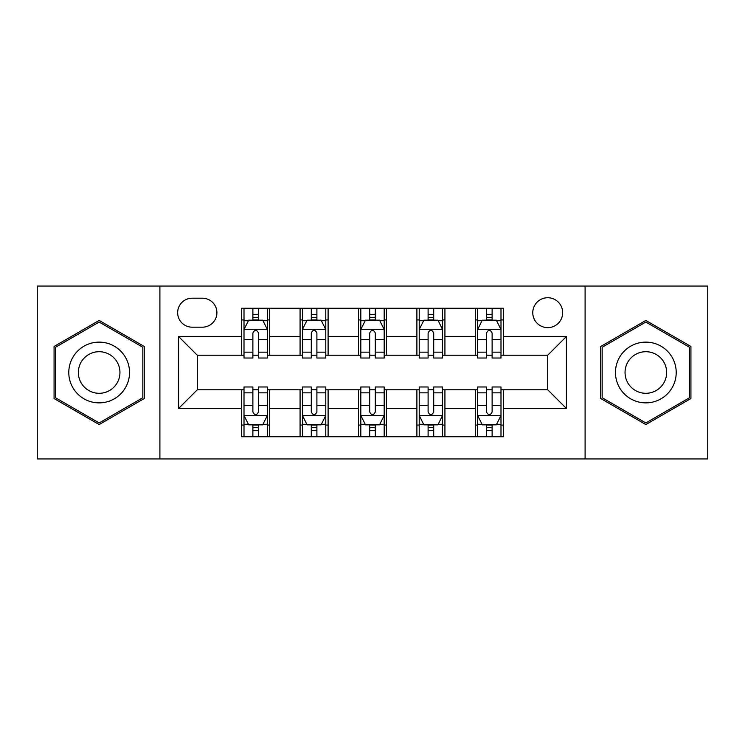 <?xml version="1.0" encoding="UTF-8"?>
<svg xmlns="http://www.w3.org/2000/svg" width="745" height="745" viewBox="0 0 745 745"><rect width="100%" height="100%" fill="white"/><g stroke="black" fill="none" stroke-linecap="round" stroke-linejoin="round"><path stroke-width="1.12" d="M547.715 297.739A14.956 14.956 0 0 0 532.768 312.695A14.956 14.956 0 0 0 547.715 327.642A14.956 14.956 0 0 0 562.671 312.695A14.956 14.956 0 0 0 547.715 297.739M585.095 458.939L707.75 458.939L707.75 286.061L585.095 286.061L585.095 458.939L159.905 458.939L159.905 286.061L37.25 286.061L37.25 458.939L159.905 458.939M192.145 327.176L202.426 327.176A14.481 14.481 0 0 0 216.907 312.695A14.481 14.481 0 0 0 202.426 298.205L192.145 298.205A14.481 14.481 0 0 0 177.655 312.695A14.481 14.481 0 0 0 192.145 327.176M585.095 286.061L159.905 286.061M241.669 408.474L178.595 408.474L178.595 336.526L241.669 336.526L241.669 355.216L197.285 355.216L197.285 389.784L241.669 389.784L241.669 436.747L503.331 436.747L503.331 389.784L547.715 389.784L547.715 355.216L503.331 355.216L503.331 336.526L566.405 336.526L566.405 408.474L503.331 408.474M503.331 336.526L503.331 308.253L241.669 308.253L241.669 336.526M475.291 308.253L475.291 355.216L477.629 355.216M486.513 355.216L492.119 355.216M500.994 355.216L503.331 355.216M475.291 355.216L442.586 355.216M416.893 308.253L416.893 355.216L419.221 355.216M428.105 355.216L433.711 355.216M416.893 355.216L384.178 355.216M358.485 308.253L358.485 355.216L360.822 355.216M369.697 355.216L375.303 355.216M358.485 355.216L325.779 355.216M300.077 308.253L300.077 355.216L302.414 355.216M311.289 355.216L316.895 355.216M300.077 355.216L267.371 355.216M241.669 355.216L244.006 355.216M252.881 355.216L258.487 355.216M241.669 389.784L244.006 389.784M252.881 389.784L258.487 389.784M267.371 389.784L269.709 389.784L269.709 436.747M302.414 389.784L269.709 389.784M311.289 389.784L316.895 389.784M325.779 389.784L328.107 389.784L328.107 436.747M360.822 389.784L328.107 389.784M369.697 389.784L375.303 389.784M384.178 389.784L386.515 389.784L386.515 436.747M419.221 389.784L386.515 389.784M428.105 389.784L433.711 389.784M442.586 389.784L444.923 389.784L444.923 436.747M477.629 389.784L444.923 389.784M486.513 389.784L492.119 389.784M500.994 389.784L503.331 389.784M269.709 308.253L269.709 355.216M241.669 319.931L244.006 319.931M252.881 319.931L258.487 319.931M267.371 319.931L269.709 319.931M241.669 425.069L244.006 425.069M252.881 425.069L258.487 425.069M267.371 425.069L269.709 425.069M300.077 389.784L300.077 436.747M328.107 308.253L328.107 355.216M300.077 319.931L302.414 319.931M311.289 319.931L316.895 319.931M325.779 319.931L328.107 319.931M300.077 425.069L302.414 425.069M311.289 425.069L316.895 425.069M325.779 425.069L328.107 425.069M358.485 389.784L358.485 436.747M358.485 425.069L360.822 425.069M369.697 425.069L375.303 425.069M384.178 425.069L386.515 425.069M386.515 308.253L386.515 355.216M358.485 319.931L360.822 319.931M369.697 319.931L375.303 319.931M384.178 319.931L386.515 319.931M416.893 389.784L416.893 436.747M416.893 425.069L419.221 425.069M428.105 425.069L433.711 425.069M442.586 425.069L444.923 425.069M444.923 308.253L444.923 355.216M416.893 319.931L419.221 319.931M428.105 319.931L433.711 319.931M442.586 319.931L444.923 319.931M475.291 389.784L475.291 436.747M475.291 425.069L477.629 425.069M486.513 425.069L492.119 425.069M500.994 425.069L503.331 425.069M475.291 319.931L477.629 319.931M486.513 319.931L492.119 319.931M500.994 319.931L503.331 319.931M197.285 355.216L178.595 336.526M197.285 389.784L178.595 408.474M566.405 336.526L547.715 355.216M566.405 408.474L547.715 389.784M99.16 424.566L144.251 398.528L144.251 346.472L99.16 320.434L54.068 346.472L54.068 398.528L99.16 424.566M690.932 346.472L645.841 320.434L600.749 346.472L600.749 398.528L645.841 424.566L690.932 398.528L690.932 346.472M258.487 314.325L252.881 314.325M267.371 352.162L258.487 352.162L258.487 358.019L267.371 358.019L267.371 329.513L262.696 320.164L248.681 320.164L244.006 329.513L244.006 358.019L252.881 358.019L252.881 352.162L244.006 352.162M244.006 329.513L244.006 308.253M267.371 329.513L267.371 308.253M252.881 320.164L252.881 308.253M258.487 308.253L258.487 320.164M258.487 352.162L258.487 333.015C256.625 329.42 254.753 329.42 252.881 333.015L252.881 352.162M252.881 430.675L258.487 430.675M244.006 392.839L252.881 392.839L252.881 386.981L244.006 386.981L244.006 415.487L248.681 424.836L262.696 424.836L267.371 415.487L267.371 386.981L258.487 386.981L258.487 392.839L267.371 392.839M267.371 415.487L267.371 436.747M244.006 415.487L244.006 436.747M258.487 424.836L258.487 436.747M252.881 436.747L252.881 424.836M252.881 392.839L252.881 411.985C254.753 415.58 256.625 415.58 258.487 411.985L258.487 392.839M316.895 314.325L311.289 314.325M325.779 352.162L316.895 352.162L316.895 358.019L325.779 358.019L325.779 329.513L321.104 320.164L307.089 320.164L302.414 329.513L302.414 358.019L311.289 358.019L311.289 352.162L302.414 352.162M302.414 329.513L302.414 308.253M325.779 329.513L325.779 308.253M311.289 320.164L311.289 308.253M316.895 308.253L316.895 320.164M316.895 352.162L316.895 333.015C315.033 329.42 313.161 329.42 311.289 333.015L311.289 352.162M375.303 314.325L369.697 314.325M384.178 352.162L375.303 352.162L375.303 358.019L384.178 358.019L384.178 329.513L379.512 320.164L365.488 320.164L360.822 329.513L360.822 358.019L369.697 358.019L369.697 352.162L360.822 352.162M360.822 329.513L360.822 308.253M384.178 329.513L384.178 308.253M369.697 320.164L369.697 308.253M375.303 308.253L375.303 320.164M375.303 352.162L375.303 333.015C373.441 329.42 371.569 329.42 369.697 333.015L369.697 352.162M433.711 314.325L428.105 314.325M442.586 352.162L433.711 352.162L433.711 358.019L442.586 358.019L442.586 329.513L437.911 320.164L423.896 320.164L419.221 329.513L419.221 358.019L428.105 358.019L428.105 352.162L419.221 352.162M419.221 329.513L419.221 308.253M442.586 329.513L442.586 308.253M428.105 320.164L428.105 308.253M433.711 308.253L433.711 320.164M433.711 352.162L433.711 333.015C431.839 329.42 429.977 329.42 428.105 333.015L428.105 352.162M311.289 430.675L316.895 430.675M302.414 392.839L311.289 392.839L311.289 386.981L302.414 386.981L302.414 415.487L307.089 424.836L321.104 424.836L325.779 415.487L325.779 386.981L316.895 386.981L316.895 392.839L325.779 392.839M325.779 415.487L325.779 436.747M302.414 415.487L302.414 436.747M316.895 424.836L316.895 436.747M311.289 436.747L311.289 424.836M311.289 392.839L311.289 411.985C313.161 415.58 315.023 415.58 316.895 411.985L316.895 392.839M369.697 430.675L375.303 430.675M360.822 392.839L369.697 392.839L369.697 386.981L360.822 386.981L360.822 415.487L365.488 424.836L379.512 424.836L384.178 415.487L384.178 386.981L375.303 386.981L375.303 392.839L384.178 392.839M384.178 415.487L384.178 436.747M360.822 415.487L360.822 436.747M375.303 424.836L375.303 436.747M369.697 436.747L369.697 424.836M369.697 392.839L369.697 411.985C371.559 415.58 373.431 415.58 375.303 411.985L375.303 392.839M428.105 430.675L433.711 430.675M419.221 392.839L428.105 392.839L428.105 386.981L419.221 386.981L419.221 415.487L423.896 424.836L437.911 424.836L442.586 415.487L442.586 386.981L433.711 386.981L433.711 392.839L442.586 392.839M442.586 415.487L442.586 436.747M419.221 415.487L419.221 436.747M433.711 424.836L433.711 436.747M428.105 436.747L428.105 424.836M428.105 392.839L428.105 411.985C429.967 415.58 431.839 415.58 433.711 411.985L433.711 392.839M492.119 314.325L486.513 314.325M500.994 352.162L492.119 352.162L492.119 358.019L500.994 358.019L500.994 329.513L496.319 320.164L482.304 320.164L477.629 329.513L477.629 358.019L486.513 358.019L486.513 352.162L477.629 352.162M477.629 329.513L477.629 308.253M500.994 329.513L500.994 308.253M486.513 320.164L486.513 308.253M492.119 308.253L492.119 320.164M492.119 352.162L492.119 333.015C490.247 329.42 488.375 329.42 486.513 333.015L486.513 352.162M486.513 430.675L492.119 430.675M477.629 392.839L486.513 392.839L486.513 386.981L477.629 386.981L477.629 415.487L482.304 424.836L496.319 424.836L500.994 415.487L500.994 386.981L492.119 386.981L492.119 392.839L500.994 392.839M500.994 415.487L500.994 436.747M477.629 415.487L477.629 436.747M492.119 424.836L492.119 436.747M486.513 436.747L486.513 424.836M486.513 392.839L486.513 411.985C488.375 415.58 490.247 415.58 492.119 411.985L492.119 392.839M125.458 357.311A30.368 30.368 0 0 0 83.971 346.202A30.368 30.368 0 0 0 72.861 387.689A30.368 30.368 0 0 0 114.348 398.798A30.368 30.368 0 0 0 125.458 357.311M117.17 362.107A20.795 20.795 0 0 0 88.767 354.49A20.795 20.795 0 0 0 81.149 382.893A20.795 20.795 0 0 0 109.552 390.51A20.795 20.795 0 0 0 117.17 362.107M99.16 422.946L55.475 397.728L55.475 347.272L99.16 322.054L142.844 347.272L142.844 397.728L99.16 422.946M645.841 402.868A30.368 30.368 0 0 0 676.209 372.5A30.368 30.368 0 0 0 645.841 342.132A30.368 30.368 0 0 0 615.472 372.5A30.368 30.368 0 0 0 645.841 402.868M645.841 393.295A20.795 20.795 0 0 0 666.635 372.5A20.795 20.795 0 0 0 645.841 351.705A20.795 20.795 0 0 0 625.046 372.5A20.795 20.795 0 0 0 645.841 393.295M602.156 347.272L645.841 322.054L689.525 347.272L689.525 397.728L645.841 422.946L602.156 397.728L602.156 347.272M300.077 408.474L269.709 408.474M300.077 336.526L269.709 336.526M358.485 336.526L328.107 336.526M358.485 408.474L328.107 408.474M416.893 336.526L386.515 336.526M416.893 408.474L386.515 408.474M475.291 336.526L444.923 336.526M475.291 408.474L444.923 408.474M267.25 329.281L244.127 329.281M244.006 320.732L248.402 320.732M262.976 320.732L267.371 320.732M252.881 339.636L244.006 339.636M267.371 339.636L258.487 339.636M258.487 317.305L252.881 317.305M244.127 415.719L267.25 415.719M267.371 424.268L262.976 424.268M248.402 424.268L244.006 424.268M258.487 405.364L267.371 405.364M244.006 405.364L252.881 405.364M252.881 427.695L258.487 427.695M325.658 329.281L302.526 329.281M302.414 320.732L306.81 320.732M321.384 320.732L325.779 320.732M311.289 339.636L302.414 339.636M325.779 339.636L316.895 339.636M316.895 317.305L311.289 317.305M384.066 329.281L360.934 329.281M360.822 320.732L365.208 320.732M379.792 320.732L384.178 320.732M369.697 339.636L360.822 339.636M384.178 339.636L375.303 339.636M375.303 317.305L369.697 317.305M442.474 329.281L419.342 329.281M419.221 320.732L423.616 320.732M438.19 320.732L442.586 320.732M428.105 339.636L419.221 339.636M442.586 339.636L433.711 339.636M433.711 317.305L428.105 317.305M302.526 415.719L325.658 415.719M325.779 424.268L321.384 424.268M306.81 424.268L302.414 424.268M316.895 405.364L325.779 405.364M302.414 405.364L311.289 405.364M311.289 427.695L316.895 427.695M360.934 415.719L384.066 415.719M384.178 424.268L379.792 424.268M365.208 424.268L360.822 424.268M375.303 405.364L384.178 405.364M360.822 405.364L369.697 405.364M369.697 427.695L375.303 427.695M419.342 415.719L442.474 415.719M442.586 424.268L438.19 424.268M423.616 424.268L419.221 424.268M433.711 405.364L442.586 405.364M419.221 405.364L428.105 405.364M428.105 427.695L433.711 427.695M500.873 329.281L477.75 329.281M477.629 320.732L482.024 320.732M496.598 320.732L500.994 320.732M486.513 339.636L477.629 339.636M500.994 339.636L492.119 339.636M492.119 317.305L486.513 317.305M477.75 415.719L500.873 415.719M500.994 424.268L496.598 424.268M482.024 424.268L477.629 424.268M492.119 405.364L500.994 405.364M477.629 405.364L486.513 405.364M486.513 427.695L492.119 427.695"/></g></svg>
